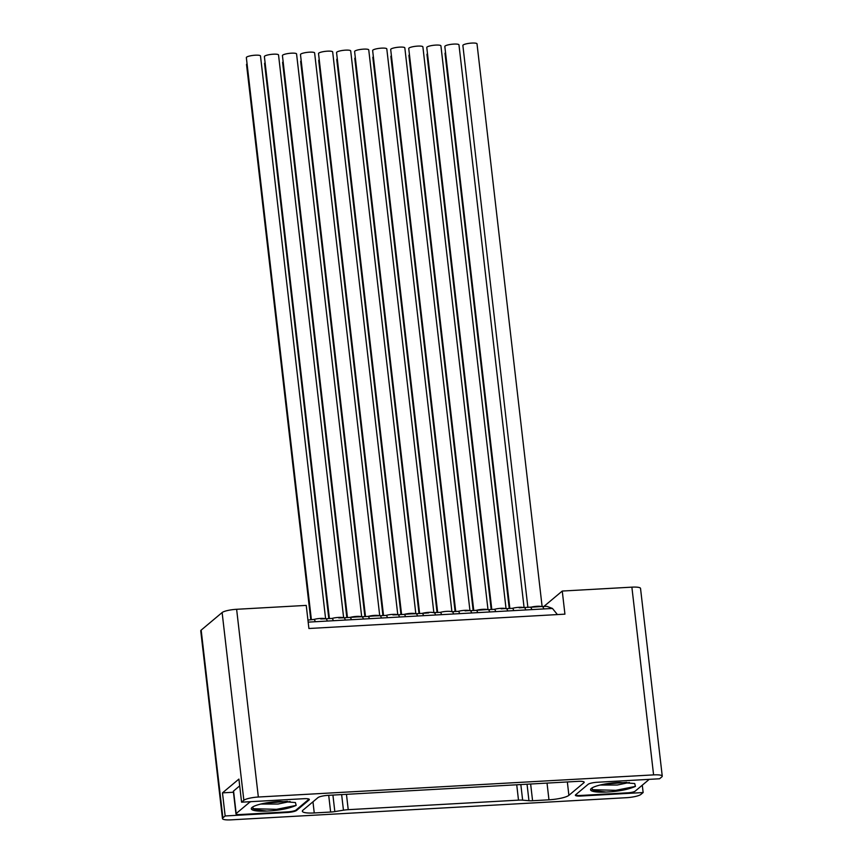 <?xml version="1.0" encoding="UTF-8"?>
<svg xmlns="http://www.w3.org/2000/svg" width="863" height="863" viewBox="0 0 863 863"><rect width="100%" height="100%" fill="white"/><g stroke="black" fill="none" stroke-linecap="round" stroke-linejoin="round"><path stroke-width="1.29" d="M662.255 776.15L640.529 588.404A11.866 2.341 173.4 0 0 631.878 587.153L562.255 591.047L564.931 614.154L308.911 628.501L306.236 605.395L236.624 609.289A11.866 2.341 173.4 0 0 222.125 612.547L201.165 630.119A11.866 2.341 173.4 0 0 200.745 630.853L222.471 818.588A11.866 2.341 173.4 0 0 231.122 819.85L626.376 797.703A11.866 2.341 173.4 0 0 640.875 794.445L643.14 792.547L580.767 796.042A7.411 1.467 -6.6 0 1 575.362 795.255A7.411 1.467 -6.6 0 1 575.621 794.801L588.135 784.305A7.411 1.467 -6.6 0 1 597.196 782.266L659.569 778.771L661.835 776.873A11.866 2.341 173.4 0 0 662.255 776.15A11.866 2.341 173.4 0 0 653.593 774.888L258.339 797.024A11.866 2.341 173.4 0 0 243.851 800.292L241.575 802.191L303.949 798.696A7.411 1.467 -6.6 0 1 309.364 799.483A7.411 1.467 -6.6 0 1 309.105 799.936L296.581 810.433A7.411 1.467 -6.6 0 1 287.53 812.471L225.157 815.966L222.891 817.865A11.866 2.341 173.4 0 0 222.471 818.588M543.755 606.56L562.255 591.047M642.288 785.179L643.14 792.547M528.954 800.713L522.644 800.163A9.493 1.877 173.4 0 0 518.501 800.141L348.231 809.677A9.493 1.877 173.4 0 0 343.452 810.195L334.822 811.587A8.306 1.64 -6.6 0 1 330.637 812.04L314.251 812.957A16.311 3.225 -6.6 0 1 302.352 811.231A16.311 3.225 -6.6 0 1 302.924 810.228L317.94 797.639A8.306 1.64 -6.6 0 1 328.091 795.352L578.145 781.349A8.306 1.64 -6.6 0 1 584.197 782.234A8.306 1.64 -6.6 0 1 583.906 782.741L568.89 795.33A16.311 3.225 -6.6 0 1 548.965 799.807L532.579 800.735A8.306 1.64 -6.6 0 1 528.954 800.713L527.045 784.208M225.157 815.966L222.481 792.86L238.911 779.084L241.575 802.191M557.401 614.575L552.449 608.447L547.002 606.376L541.403 606.527A7.12 1.402 173.4 0 0 530.648 607.261A7.12 1.402 173.4 0 0 530.454 607.315M552.449 608.447L308.177 622.126M543.798 608.933A5.933 1.672 -93.2 0 0 542.342 606.635M530.346 607.315A5.933 1.672 86.8 0 1 531.802 609.602M525.761 609.947A5.933 1.672 -93.2 0 0 524.305 607.649M537.023 606.829L523.356 607.53A7.12 1.402 173.4 0 0 512.611 608.275A7.12 1.402 173.4 0 0 512.406 608.329M507.714 610.95A5.933 1.672 -93.2 0 0 506.257 608.663L512.288 608.318A5.933 1.672 86.8 0 1 513.755 610.616M506.247 608.663L505.319 608.544A7.12 1.402 173.4 0 0 494.564 609.289A7.12 1.402 173.4 0 0 494.359 609.343M489.666 611.964A5.933 1.672 -93.2 0 0 488.21 609.666L494.24 609.332A5.933 1.672 86.8 0 1 495.707 611.63M488.199 609.666L487.271 609.558A7.12 1.402 173.4 0 0 476.516 610.292A7.12 1.402 173.4 0 0 476.322 610.357M471.63 612.978A5.933 1.672 -93.2 0 0 470.173 610.68L476.203 610.346A5.933 1.672 86.8 0 1 477.671 612.633M470.162 610.68L469.224 610.562A7.12 1.402 173.4 0 0 458.48 611.306A7.12 1.402 173.4 0 0 458.275 611.36M453.582 613.981A5.933 1.672 -93.2 0 0 452.126 611.694L458.156 611.349A5.933 1.672 86.8 0 1 459.623 613.647M452.115 611.694L451.187 611.576A7.12 1.402 173.4 0 0 440.432 612.32A7.12 1.402 173.4 0 0 440.238 612.374M422.19 613.388A7.12 1.402 173.4 0 1 422.385 613.323A7.12 1.402 173.4 0 1 433.14 612.59L440.108 612.363A5.933 1.672 86.8 0 1 441.576 614.661M435.535 614.995A5.933 1.672 -93.2 0 0 434.078 612.698M417.498 616.009A5.933 1.672 -93.2 0 0 416.042 613.712L422.072 613.377A5.933 1.672 86.8 0 1 423.539 615.664M416.031 613.712L410.917 613.884L415.092 613.604A7.12 1.402 173.4 0 0 404.348 614.337A7.12 1.402 173.4 0 0 404.143 614.391M399.45 617.013A5.933 1.672 -93.2 0 0 397.994 614.726L404.024 614.391A5.933 1.672 86.8 0 1 405.491 616.678M397.983 614.726L392.881 614.898L397.056 614.607A7.12 1.402 173.4 0 0 386.3 615.351A7.12 1.402 173.4 0 0 386.106 615.405M381.414 618.027A5.933 1.672 -93.2 0 0 379.947 615.74L385.988 615.395A5.933 1.672 86.8 0 1 387.455 617.692M379.947 615.74L374.833 615.912L379.008 615.621A7.12 1.402 173.4 0 0 368.253 616.365A7.12 1.402 173.4 0 0 368.059 616.419M363.366 619.041A5.933 1.672 -93.2 0 0 361.91 616.743L367.94 616.409A5.933 1.672 86.8 0 1 369.407 618.695M361.899 616.743L356.786 616.916L360.961 616.635A7.12 1.402 173.4 0 0 350.216 617.369A7.12 1.402 173.4 0 0 350.011 617.423M345.319 620.055A5.933 1.672 -93.2 0 0 343.862 617.757L349.893 617.423A5.933 1.672 86.8 0 1 351.36 619.71M343.852 617.757L338.749 617.93L342.924 617.638A7.12 1.402 173.4 0 0 332.169 618.383A7.12 1.402 173.4 0 0 331.975 618.437M327.282 621.058A5.933 1.672 -93.2 0 0 325.826 618.771L331.856 618.426A5.933 1.672 86.8 0 1 333.323 620.724M325.815 618.771L320.702 618.944L324.876 618.652A7.12 1.402 173.4 0 0 314.132 619.397A7.12 1.402 173.4 0 0 313.927 619.451M307.94 620.098L313.808 619.44A5.933 1.672 86.8 0 1 315.275 621.738M325.61 618.771L260.486 55.966A7.12 1.402 173.4 0 0 254.283 55.275A7.12 1.402 173.4 0 0 246.591 57.163A7.12 1.402 173.4 0 0 246.343 57.594L311.37 619.58M542.126 606.635L477.012 43.83A7.12 1.402 173.4 0 0 470.81 43.15A7.12 1.402 173.4 0 0 463.118 45.038A7.12 1.402 173.4 0 0 462.87 45.469L527.886 607.444M524.089 607.649L458.965 44.844A7.12 1.402 173.4 0 0 452.762 44.164A7.12 1.402 173.4 0 0 445.071 46.041A7.12 1.402 173.4 0 0 444.823 46.483L509.85 608.458M506.042 608.663L440.917 45.858A7.12 1.402 173.4 0 0 434.715 45.167A7.12 1.402 173.4 0 0 427.034 47.055A7.12 1.402 173.4 0 0 426.775 47.487L491.802 609.472M487.994 609.677L422.881 46.861A7.12 1.402 173.4 0 0 416.678 46.181A7.12 1.402 173.4 0 0 408.986 48.069A7.12 1.402 173.4 0 0 408.738 48.501L473.755 610.475M469.957 610.68L404.833 47.875A7.12 1.402 173.4 0 0 398.63 47.195A7.12 1.402 173.4 0 0 390.939 49.072A7.12 1.402 173.4 0 0 390.691 49.515L455.718 611.489M451.91 611.694L386.797 48.889A7.12 1.402 173.4 0 0 380.583 48.209A7.12 1.402 173.4 0 0 372.902 50.086A7.12 1.402 173.4 0 0 372.643 50.529L437.67 612.503M433.862 612.708L368.749 49.903A7.12 1.402 173.4 0 0 362.546 49.213A7.12 1.402 173.4 0 0 354.855 51.1A7.12 1.402 173.4 0 0 354.607 51.532L419.623 613.517M415.826 613.712L350.702 50.906A7.12 1.402 173.4 0 0 344.499 50.227A7.12 1.402 173.4 0 0 336.818 52.114A7.12 1.402 173.4 0 0 336.559 52.546L401.586 614.521M397.778 614.726L332.665 51.92A7.12 1.402 173.4 0 0 326.451 51.241A7.12 1.402 173.4 0 0 318.771 53.118A7.12 1.402 173.4 0 0 318.523 53.56L383.539 615.535M379.731 615.74L314.617 52.934A7.12 1.402 173.4 0 0 308.415 52.244A7.12 1.402 173.4 0 0 300.723 54.132A7.12 1.402 173.4 0 0 300.475 54.563L365.502 616.549M361.694 616.743L296.57 53.938A7.12 1.402 173.4 0 0 290.367 53.258A7.12 1.402 173.4 0 0 282.686 55.146A7.12 1.402 173.4 0 0 282.428 55.577L347.455 617.552M343.647 617.757L278.533 54.952A7.12 1.402 173.4 0 0 272.33 54.272A7.12 1.402 173.4 0 0 264.639 56.149A7.12 1.402 173.4 0 0 264.391 56.591L329.407 618.566M247.066 63.873A7.12 1.402 173.4 0 0 246.775 64.067A7.12 1.402 173.4 0 0 246.527 64.509L310.756 619.612M265.114 62.859A7.12 1.402 173.4 0 0 264.822 63.053A7.12 1.402 173.4 0 0 264.574 63.495L328.803 618.598M283.161 61.845A7.12 1.402 173.4 0 0 282.87 62.05A7.12 1.402 173.4 0 0 282.611 62.481L346.84 617.595M301.198 60.831A7.12 1.402 173.4 0 0 300.907 61.036A7.12 1.402 173.4 0 0 300.658 61.467L364.887 616.581M319.245 59.827A7.12 1.402 173.4 0 0 318.954 60.022A7.12 1.402 173.4 0 0 318.706 60.464L382.935 615.567M337.282 58.813A7.12 1.402 173.4 0 0 337.002 59.018A7.12 1.402 173.4 0 0 336.743 59.45L400.971 614.553M355.329 57.799A7.12 1.402 173.4 0 0 355.038 58.004A7.12 1.402 173.4 0 0 354.79 58.436L419.019 613.55M373.377 56.796A7.12 1.402 173.4 0 0 373.086 56.99A7.12 1.402 173.4 0 0 372.827 57.433L437.056 612.536M391.414 55.782A7.12 1.402 173.4 0 0 391.122 55.987A7.12 1.402 173.4 0 0 390.874 56.419L455.103 611.522M409.461 54.768A7.12 1.402 173.4 0 0 409.17 54.973A7.12 1.402 173.4 0 0 408.922 55.405L473.151 610.519M427.509 53.765A7.12 1.402 173.4 0 0 427.217 53.959A7.12 1.402 173.4 0 0 426.958 54.401L491.187 609.505M445.545 52.751A7.12 1.402 173.4 0 0 445.254 52.945A7.12 1.402 173.4 0 0 445.006 53.387L509.235 608.491M260.863 804.036L278.026 804.036L290.097 801.49M252.87 808.707L276.57 809.332L296.16 805.406C288.857 808.599 279.062 810.486 266.796 811.058A21.499 4.25 -6.6 0 1 251.64 807.865A21.499 4.25 -6.6 0 1 252.05 807.444A21.499 4.25 -6.6 0 1 280.432 801.447L295.426 802.536L296.16 805.406M287.53 801.339L264.326 803.28M252.363 807.207L254.434 809.602L266.796 811.058M251.133 801.651A5.933 1.176 173.4 0 0 249.472 802.396L236.171 813.539A5.933 1.176 173.4 0 0 235.966 813.906A5.933 1.176 173.4 0 0 240.292 814.532L287.455 811.889A7.411 1.467 173.4 0 0 295.599 810.368A5.933 1.176 173.4 0 0 295.847 810.195L309.051 799.127M235.966 813.906L233.355 791.371A5.933 1.176 -6.6 0 1 233.56 791.015L239.687 785.869M222.481 792.86L233.452 792.245M575.47 794.952A7.411 1.467 173.4 0 0 580.702 795.459L627.876 792.817A5.933 1.176 173.4 0 0 635.125 791.188L648.415 780.044A5.933 1.176 173.4 0 0 648.631 779.677A5.933 1.176 173.4 0 0 648.393 779.397M606.074 792.051A21.499 4.25 -6.6 0 1 590.907 788.858A21.499 4.25 -6.6 0 1 591.328 788.437A21.499 4.25 -6.6 0 1 619.71 782.439L634.704 783.528L635.438 786.409C628.124 789.591 618.34 791.479 606.074 792.051L593.712 790.594L591.64 788.199M626.797 782.331L603.593 784.273M592.147 789.699L615.848 790.325L635.438 786.409M600.141 785.028L617.304 785.028L629.375 782.482M243.851 800.292L222.125 612.547M201.165 630.119L222.891 817.865M236.624 609.289L258.339 797.024M653.593 774.888L631.878 587.153M309.008 799.16L309.105 799.936M249.472 802.396L249.396 801.749M233.56 791.015L236.171 813.539M287.455 811.889L287.53 812.471M296.581 810.433L296.494 809.645M580.767 796.042L580.702 795.459M520.831 784.553L522.644 800.163M346.451 794.327L348.231 809.677M518.501 800.141L516.732 784.791M343.452 810.195L341.64 794.596M334.822 811.587L332.913 795.082M328.706 795.319L330.637 812.04M314.251 812.957L312.967 801.813M583.798 781.802L583.906 782.741M568.89 795.33L567.347 781.954M547.023 783.086L548.965 799.807M532.579 800.735L530.637 784.003M530.648 607.261L537.023 606.818M537.228 606.808L541.403 606.527L537.228 606.808M519.181 607.822L523.356 607.53L519.181 607.822M501.133 608.836L505.319 608.544L501.133 608.836M476.516 610.292L482.892 609.861L476.203 610.346M483.097 609.839L487.271 609.558L483.097 609.839M465.049 610.853L469.224 610.562L465.049 610.853M422.385 613.323L428.76 612.892L422.072 613.377M404.348 614.337L410.723 613.895L404.024 614.391M368.253 616.355L374.628 615.923L367.94 616.409M350.216 617.369L356.592 616.937L349.893 617.423"/></g></svg>
